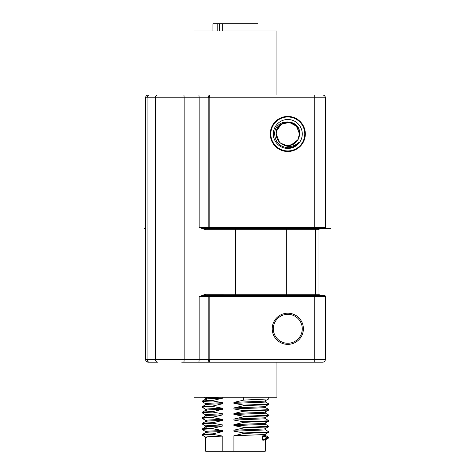 <?xml version="1.0" encoding="UTF-8"?>
<svg xmlns="http://www.w3.org/2000/svg" width="475" height="475" viewBox="0 0 475 475"><rect width="100%" height="100%" fill="white"/><g stroke="black" fill="none" stroke-linecap="round" stroke-linejoin="round"><path stroke-width="0.71" d="M265.258 439.921L265.258 451.25L205.693 451.25L205.693 437.119M265.216 429.715L268.702 431.728L267.734 431.983L243.758 432.939L243.758 433.491L268.702 432.363L264.361 434.554L233.92 435.771L233.92 451.25M262.491 439.939L267.775 437.802L268.702 437.932L265.216 439.945L262.835 440.26L262.491 439.939L262.491 436.044L265.258 435.326L265.258 434.358M276.943 362.188L276.943 397.254L194.008 397.254L194.008 362.188L181.759 362.188L183.944 362.188L184.163 359.403L184.163 97.785L199.156 97.785L199.156 227.477L205.711 228.594L209.16 228.594L205.711 228.594L205.627 229.71L199.156 227.477L208.187 227.477A1.116 0.974 90 0 0 209.16 228.594L324.259 228.594A1.116 1.116 0 0 0 325.375 227.477A1.116 1.116 0 0 1 325.048 228.267A1.116 1.116 0 0 0 325.375 227.477L325.375 97.785A2.785 2.785 0 0 0 322.59 95L194.008 95L194.008 30.988L276.943 30.988L276.943 95M204.197 397.254L205.55 397.254M209.131 397.254L213.916 397.254M322.59 362.188A2.785 2.785 0 0 0 325.375 359.403L209.16 359.403L209.445 361.374L210.104 362.188L322.59 362.188A2.785 2.785 0 0 0 325.375 359.403L325.375 296.507A1.116 1.116 0 0 0 324.259 295.391L209.16 295.391A1.116 0.974 90 0 0 208.187 296.507L209.16 296.507L209.16 295.391L205.711 295.391L209.16 295.391L205.711 295.391L199.156 296.507L205.627 294.274L205.711 295.391M209.891 362.17L210.087 362.188C209.018 362.104 208.382 361.178 208.187 359.403L208.187 296.507L199.156 296.507L199.156 359.403L209.16 359.403L209.16 296.507L325.375 296.507A1.116 1.116 0 0 0 325.048 295.717A1.116 1.116 0 0 1 325.375 296.507A1.116 1.116 0 0 0 324.259 295.391M210.104 362.188L183.944 362.188M198.936 362.188L199.156 359.403L147.096 359.403L147.096 97.785L184.163 97.785L183.944 95L157.712 95A2.785 2.405 90 0 0 156.014 95.813A2.785 2.405 90 0 0 155.307 97.785L155.307 359.403A2.785 2.405 90 0 0 156.014 361.374A2.785 2.405 90 0 0 157.712 362.188L148.36 362.188A2.785 2.785 0 0 1 145.576 359.403L145.576 97.785L147.096 97.785A2.785 2.405 -90 0 1 147.796 95.813A2.785 2.405 -90 0 1 149.5 95L210.104 95L209.445 95.813L209.16 97.785L208.187 97.785C208.382 96.009 209.018 95.083 210.104 95L221.279 95M208.305 360.347L209.321 361.932M318.986 294.447L320.085 295.391L319.188 295.064L318.82 294.274L235.475 294.274L235.475 295.391L235.475 228.594L235.475 229.71L318.82 229.71L319.188 228.92L320.085 228.594L319.319 228.897M205.627 294.28L235.475 294.274L235.475 295.391M319.247 228.968L320.085 228.594L319.247 228.968L318.974 229.71L318.974 294.274L318.974 229.71M209.16 228.594L205.711 228.594L209.16 228.594L209.16 227.477L208.187 227.477L208.187 97.785L199.156 97.785L198.936 95M145.576 97.785A2.785 2.785 0 0 1 148.36 95L157.712 95M209.445 95.813L209.98 95.024M209.885 95.018L209.327 95.255M202.409 228.19L199.898 227.65M235.475 228.594L235.475 229.71L205.627 229.71M270.263 133.962A17.533 17.533 0 0 1 287.803 116.428A17.533 17.533 0 0 1 305.336 133.962A17.533 17.533 0 0 1 287.803 151.501A17.533 17.533 0 0 1 270.263 133.962M270.821 133.962A16.975 16.975 0 0 0 287.803 150.943A16.975 16.975 0 0 0 304.778 133.962A16.975 16.975 0 0 0 287.803 116.987A16.975 16.975 0 0 0 270.821 133.962M302.272 133.962A14.476 14.476 0 0 1 287.803 148.438A14.476 14.476 0 0 1 273.327 133.962A14.476 14.476 0 0 1 287.803 119.492A14.476 14.476 0 0 1 302.272 133.962M274.645 133.968C275.316 142.844 280.28 147.446 289.53 147.773A13.918 13.918 0 0 0 298.787 142.5C293.651 146.929 288.408 147.642 283.058 144.649A11.691 11.691 0 0 0 299.41 135.345L299.541 133.962C301.043 118.406 274.479 117.432 274.645 133.968M280.476 143.076L286.455 145.576L292.849 144.507L297.694 140.196L299.488 133.962C300.218 118.887 275.387 118.881 276.112 133.962C276.325 138.896 278.641 142.458 283.058 144.649M276.141 133.119L276.509 137.002M284.727 145.243L287.803 145.653L285.279 145.38M289.809 145.481L290.825 145.255L297.926 139.81L296.073 142.221L297.356 140.695M298.662 138.284L299.404 135.375M299.41 135.333L299.488 133.968L296.59 126.255L289.322 122.378L281.307 124.248L276.492 131.005M298.472 138.73L298.68 138.237M293.645 123.838L287.761 122.277L281.93 123.856L277.667 128.131L276.112 133.962L276.539 137.097M277.269 139.038L279.128 141.799M294.838 143.302L293.728 144.038M298.811 137.887L298.692 138.201M293.669 144.073L297.801 140.012M277.887 140.161L279.65 142.346M280.547 143.129L281.984 144.109L285.998 145.516M289.685 145.504L290.255 145.392M297.178 140.944L297.51 140.469M298.929 137.536L298.579 138.48M298.828 137.845L299.084 137.014M276.349 136.325L277.543 139.573M277.822 140.054L278.92 141.568M280.274 142.91L282.197 144.228M287.88 145.653L288.289 145.647M292.155 144.816L293.307 144.275M284.78 145.255L286.894 145.617M287.126 145.635L287.713 145.653M276.112 133.968L276.468 136.824M278.564 141.134L278.807 141.431M283.308 144.756L284.703 145.237M290.837 145.255L293.651 144.085M299.488 133.962C300.218 118.887 275.387 118.881 276.112 133.962L279.508 142.203M295.159 143.046L296.062 142.239M297.932 139.792L298.822 137.863M299.102 136.954L299.244 136.355M286.977 145.623L287.684 145.653M288.087 145.653L289.192 145.57M292.077 144.845L293.621 144.103M294.963 143.207L295.61 142.66M298.923 137.56L299.09 136.99M282.94 144.596L284.501 145.178M278.356 140.855L278.683 141.283M280.072 142.738L280.44 143.046M296.394 141.888L297.878 139.887M277.471 128.488L276.313 131.795M297.938 128.143L298.348 128.927M296.085 125.715L294.494 124.385M297.76 127.846L296.649 126.326M296.044 125.679L294.393 124.313M284.133 122.865L283.729 123.007M281.918 123.862L279.532 125.703L277.655 128.161M299.369 132.299L298.947 130.441M298.371 128.974L294.043 124.082M292.03 123.067L290.302 122.544M290.207 122.526L288.806 122.318M286.989 122.301L284.632 122.716M282.287 123.66L281.966 123.838M281.954 123.838L279.538 125.697L277.738 128.012M277.673 128.119L276.741 130.174M289.429 122.39L287.797 122.277M287.743 122.277L284.768 122.675L287.773 122.277L284.774 122.675L282.257 123.672M282.019 123.803L279.549 125.679M280.505 124.836L279.769 125.471M277.715 128.054L280.547 124.8M276.812 129.978L276.628 130.524M291.739 122.96L290.854 122.681M296.364 126.012L295.432 125.109M293.592 123.809L293.176 123.583M292.291 123.173L290.973 122.716M284.745 122.681L283.45 123.114M276.468 131.106L276.379 131.474M276.592 130.637L276.509 130.94L276.592 130.637M297.118 126.908L293.651 123.844M297.873 128.036L296.067 125.697M290.789 122.663L288.61 122.301M281.936 123.85L278.308 127.146M278.938 126.344L277.685 128.107M296.43 126.083L296.127 125.756M286.781 122.318L284.786 122.669M277.608 128.238L277.418 128.594M290.617 147.594L290.272 147.66M295.201 145.748L296.982 144.418M295.723 145.403L297.047 144.364M295.682 145.433L294.553 146.134M294.488 146.169L298.787 142.5M291.056 147.493L293.918 146.466M292.659 147.007L291.638 147.339M297.035 144.376L295.171 145.766M297.065 144.347L294.821 145.979M291.133 147.476L287.803 147.879L291.133 147.476M217.182 30.988L217.182 23.75L258.02 23.75L258.02 30.988M212.931 30.988L212.931 23.75L217.182 23.75M222.3 23.75L222.3 30.988M273.327 328.789A14.476 14.476 0 0 1 287.803 314.319A14.476 14.476 0 0 1 302.272 328.789A14.476 14.476 0 0 1 287.803 343.259A14.476 14.476 0 0 1 273.327 328.789A14.476 14.476 0 0 0 287.803 343.259A14.476 14.476 0 0 0 302.272 328.789A14.476 14.476 0 0 1 287.803 343.259A14.476 14.476 0 0 1 273.327 328.789A14.476 14.476 0 0 0 287.803 343.259A14.476 14.476 0 0 0 302.272 328.789M243.758 397.254L243.758 400.093L268.737 398.923M268.702 398.964L264.361 401.155L233.92 402.372L243.758 400.093M233.92 402.372L233.92 403.364L264.361 402.147L265.258 401.927L265.258 400.959M265.216 401.88L268.702 403.892L267.734 404.154L243.758 405.104L233.92 403.364M243.758 405.104L243.758 405.662L267.734 404.712L268.702 404.534L268.737 403.934M268.702 404.534L264.361 406.719L233.92 407.936L243.758 405.662M233.92 407.936L233.92 408.933L264.361 407.71L265.258 407.491L265.258 406.523M265.216 407.449L268.702 409.462L267.734 409.717L243.758 410.673L233.92 408.933M243.758 410.673L243.758 411.225L268.737 410.056M268.702 410.097L264.361 412.288L233.92 413.505L243.758 411.225M233.92 413.505L233.92 414.497L264.361 413.28L265.258 413.06L265.258 412.092M265.216 413.012L268.702 415.025L267.734 415.287L243.758 416.237L233.92 414.497M243.758 416.237L243.758 416.795L267.734 415.845L268.702 415.667L268.737 415.067M268.702 415.667L264.361 417.852L233.92 419.069L243.758 416.795M233.92 419.069L233.92 420.066L264.361 418.843L265.258 418.623L265.258 417.656M265.216 418.582L268.702 420.595L267.734 420.85L243.758 421.806L233.92 420.066M243.758 421.806L243.758 422.358L268.737 421.188M268.702 421.23L264.361 423.421L233.92 424.638L243.758 422.358M233.92 424.638L233.92 425.63L264.361 424.412L265.258 424.193L265.258 423.225M265.216 424.145L268.702 426.158L267.734 426.419L243.758 427.369L233.92 425.63M243.758 427.369L243.758 427.928L267.734 426.978L268.702 426.799L268.737 426.2M268.702 426.799L264.361 428.984L233.92 430.202L243.758 427.928M233.92 430.202L233.92 431.199L264.361 429.976L265.258 429.756L265.258 428.788M243.758 432.939L233.92 431.199M233.92 435.771L243.758 433.491M222.799 451.25L222.799 436.115C209.267 436.519 203.864 436.929 206.595 437.332M203.217 435.326C200.515 435.011 203.763 434.69 212.954 434.376L222.799 436.115M212.954 434.376L212.954 433.817C203.763 434.132 200.515 434.453 203.217 434.767M206.595 432.761C203.864 432.351 209.267 431.947 222.799 431.537L212.954 433.817M222.799 431.537L222.799 430.546C209.267 430.956 203.864 431.359 206.595 431.769M203.217 429.756C200.515 429.442 203.763 429.127 212.954 428.806L222.799 430.546M212.954 428.806L212.954 428.254C203.763 428.569 200.515 428.883 203.217 429.204M206.595 427.191C203.864 426.787 209.267 426.378 222.799 425.974L212.954 428.254M222.799 425.974L222.799 424.983C209.267 425.386 203.864 425.796 206.595 426.2M203.217 424.193C200.515 423.878 203.763 423.558 212.954 423.243L222.799 424.983M212.954 423.243L212.954 422.685C203.763 422.999 200.515 423.32 203.217 423.635M206.595 421.628C203.864 421.218 209.267 420.814 222.799 420.405L212.954 422.685M222.799 420.405L222.799 419.413C209.267 419.823 203.864 420.227 206.595 420.636M203.217 418.623C200.515 418.309 203.763 417.994 212.954 417.673L222.799 419.413M212.954 417.673L212.954 417.121C203.763 417.436 200.515 417.751 203.217 418.071M206.595 416.058C203.864 415.655 209.267 415.245 222.799 414.841L212.954 417.121M222.799 414.841L222.799 413.85C209.267 414.253 203.864 414.663 206.595 415.067M203.217 413.06C200.515 412.745 203.763 412.425 212.954 412.11L222.799 413.85M212.954 412.11L212.954 411.552C203.763 411.867 200.515 412.187 203.217 412.502M206.595 410.495C203.864 410.085 209.267 409.682 222.799 409.272L212.954 411.552M222.799 409.272L222.799 408.28C209.267 408.69 203.864 409.094 206.595 409.503M203.217 407.491C200.515 407.176 203.763 406.861 212.954 406.541L222.799 408.28M212.954 406.541L212.954 405.988C203.763 406.303 200.515 406.618 203.217 406.938M206.595 404.926C203.864 404.522 209.267 404.112 222.799 403.708L212.954 405.988M222.799 403.708L222.799 402.717C209.267 403.121 203.864 403.53 206.595 403.934M203.217 401.927C200.515 401.613 203.763 401.292 212.954 400.977L222.799 402.717M212.954 400.977L212.954 400.419C203.763 400.734 200.515 401.054 203.217 401.369M206.595 399.362C203.864 398.952 209.267 398.549 222.799 398.139L212.954 400.419M222.799 398.139L222.799 397.254M205.734 437.16L202.255 435.147L202.219 434.548M205.734 432.499L202.219 434.554M205.734 431.597L202.219 429.543L202.255 428.943L205.734 426.93M205.734 426.027L202.255 424.015L202.219 423.415M205.734 421.367L202.219 423.421M205.734 420.464L202.219 418.41L202.255 417.81L205.734 415.797M205.734 414.895L202.255 412.882L202.219 412.282M205.734 410.234L202.219 412.288M205.734 409.331L202.219 407.277L202.255 406.677L205.734 404.664M205.734 403.762L202.255 401.749L202.219 401.149M205.734 399.101L202.219 401.155M219.652 397.254C208.299 397.628 203.941 397.997 206.589 398.371M268.108 438.063L262.835 440.26M268.702 437.932L268.737 437.338L267.989 437.796M262.823 435.688L268.102 437.505M265.216 435.278L268.737 437.332M330.725 228.594L314.242 228.594L314.242 227.477L209.16 227.477L209.16 97.785L314.242 97.785L314.242 227.477L325.375 227.477M145.576 228.594L144.275 228.594M314.242 295.391L314.242 362.188M303.388 328.789A15.586 15.586 0 0 1 287.803 344.375A15.586 15.586 0 0 1 272.217 328.789A15.586 15.586 0 0 1 287.803 313.203A15.586 15.586 0 0 1 303.388 328.789M286.704 228.594L286.704 295.391M316.605 295.391A1.116 0.962 90 0 1 315.643 294.274L315.643 229.71A1.116 0.962 90 0 1 316.605 228.594M149.5 362.188A2.785 2.405 -90 0 1 147.796 361.374A2.785 2.405 -90 0 1 147.096 359.403L145.576 359.403M324.259 228.594A1.116 1.116 0 0 0 325.048 228.267M314.242 95L314.242 97.785L325.375 97.785M219.533 23.75L219.533 30.988M267.775 437.802L262.491 436.044M268.737 397.254L268.737 398.929M268.737 409.503L268.737 410.062M268.737 420.636L268.737 421.194M268.737 431.769L268.737 432.327M205.693 432.517L205.693 431.549M205.693 426.954L205.693 425.986M205.693 421.384L205.693 420.417M205.693 415.821L205.693 414.853M205.693 410.252L205.693 409.284M205.693 404.688L205.693 403.72M205.693 399.119L205.693 398.151M204.107 397.254L205.734 398.198"/></g></svg>
